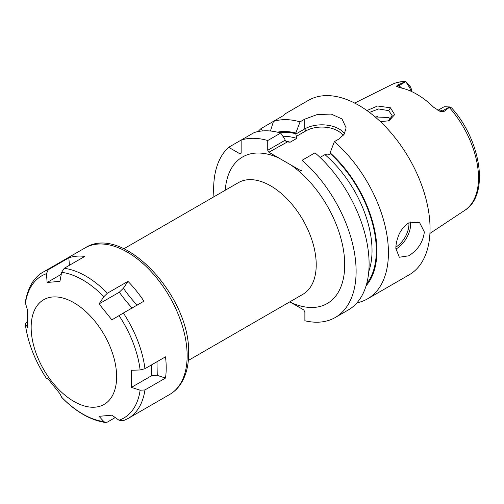 <?xml version="1.0" encoding="UTF-8"?>
<svg xmlns="http://www.w3.org/2000/svg" width="504" height="504" viewBox="0 0 504 504"><rect width="100%" height="100%" fill="white"/><g stroke="black" fill="none" stroke-linecap="round" stroke-linejoin="round"><path stroke-width="0.76" d="M449.467 106.905L442.443 110.962L443.74 111.705L449.845 106.968L444.465 106.741A9.589 5.538 60 0 0 443.495 107.113L437.907 110.338A9.589 5.538 60 0 1 442.443 110.962A5.638 3.257 -60 0 1 440.118 111.441L433.56 107.188A73.49 42.43 -120 0 0 399.76 87.677L396.522 86.266L397.555 85.044L398.853 85.793L405.871 81.49C400.844 81.39 396.22 82.379 391.992 84.458L354.671 103.062M443.74 111.705L440.118 111.441M396.938 86.663L396.522 86.266A5.638 3.257 120 0 0 398.853 85.793A9.589 5.538 60 0 1 401.6 88.049M411.472 91.476L411.472 90.38A4.958 2.86 -120 0 0 409.941 86.153L405.764 81.516L397.555 85.044M366.925 110.527L377.591 106.004L390.442 107.793L394.645 114.66L388.987 120.784L380.419 121.659M405.871 81.736L408.511 85.982A9.589 5.538 60 0 1 411.075 91.293M390.209 118.591A52.466 30.29 -120 0 0 389.945 120.034M449.423 107.585A72.752 42.002 -120 0 1 478.504 177.874A72.752 42.002 60 0 1 464.701 210.395C489.768 195.067 481.137 140.799 451.735 108.013L449.845 106.968M356.964 302.797A100.737 58.162 -120 0 0 367.567 298.841L409.185 274.812A100.737 58.162 60 0 0 430.051 228.696A100.737 58.162 -120 0 0 386.077 127.317A100.737 58.162 -120 0 0 308.454 100.328L285.995 113.35M408.668 222.926L419.467 222.346L424.355 231.985C423.032 242.191 417.803 250.135 408.668 255.83L399.319 257.242L395.861 248.434C395.816 245.227 396.503 241.536 397.927 237.346C399.741 231.569 403.32 226.762 408.668 222.926M282.479 116.103L260.971 128.633A100.737 58.162 -120 0 0 258.098 131.557M283.544 115.385A24.179 13.961 180 0 0 283.513 115.353L285.806 113.406M300.05 121.867L295.835 133.018L295.823 134.064L304.725 128.923L304.725 119.171L300.05 121.867A100.737 58.162 -120 0 0 273.458 121.426L270.44 131.015M304.725 119.171L317.117 114.591L331.216 114.074L342.014 118.944L346.116 127.852L344.257 134.095L339.016 138.965L334.341 141.662A100.737 58.162 -120 0 1 388.426 252.724A100.737 58.162 -120 0 1 367.567 298.841M228.659 147.294L240.005 153.846L241.145 153.185L241.145 140.087A100.737 58.162 -120 0 1 267.737 140.528L280.722 133.025A100.737 58.162 -120 0 0 254.129 132.583L228.659 147.294A100.737 58.162 -120 0 0 213.942 196.768M290.714 164.865A84.622 48.856 60 0 1 344.717 264.802A84.622 48.856 60 0 1 290.714 302.387L303.736 309.903L304.876 311.882L304.876 320.746A100.737 58.162 -120 0 0 335.248 317.501L348.239 309.998A100.737 58.162 60 0 0 366.496 240.351A100.737 58.162 60 0 0 315.013 152.825L302.028 160.322L302.028 170.075L300.888 170.736L279.046 158.13A84.622 48.856 -120 0 0 225.244 190.247M335.248 317.501A100.737 58.162 -120 0 0 353.512 247.848A100.737 58.162 -120 0 0 302.028 160.322M280.722 133.025L284.936 139.312L284.955 140.339L267.737 150.28L267.737 140.528M295.835 133.018A90.411 52.202 -120 0 0 277.402 132.161M320.065 157.418L324.91 154.627L328.192 154.967L330.114 153.865L330.126 152.813L334.341 141.662M366.093 285.787A90.411 52.202 -120 0 0 330.126 152.813M295.823 134.064L296.78 138.386L290.159 142.21L286.87 141.863L284.955 140.339M290.714 302.387L289.8 301.858M279.046 158.13L268.878 152.252L267.737 150.28M262.483 130.946L260.971 128.633M296.182 136.489L305.865 130.895A22.636 13.066 180 0 1 343.117 135.626M287.28 141.983L268.878 152.252M305.865 130.895L304.725 128.923A24.249 13.999 180 0 1 344.471 133.749M369.482 112.398L378.611 108.952L388.735 110.653L392.276 115.825L388.2 121.048M390.839 119.234L388.735 117.527L375.146 116.934M377.912 116.241A52.466 30.29 -120 0 0 375.587 117.306M116.632 376.746A60.442 34.896 60 0 1 73.893 401.423A60.442 34.896 60 0 1 31.154 327.398A60.442 34.896 -120 0 1 73.893 302.721A60.442 34.896 -120 0 1 116.632 376.746M115.246 417.564L107.409 422.087L105.519 422.51L103.837 421.596L99.049 416.323L111.882 415.176L119.02 420.241L123.348 420.664M140.125 390.222L131.431 387.368L131.431 370.257L140.125 369.974L144.944 368.695L165.495 356.826A84.622 48.856 60 0 1 166.207 367.863A84.622 48.856 60 0 1 165.495 378.076L144.944 389.945L140.125 390.222A82.102 47.401 60 0 1 119.02 420.241M85.006 247.943C123.033 223.127 190.808 296.673 188.628 353.714C188.635 365.318 186.165 375.127 181.232 383.153C178.189 387.992 174.321 391.772 169.627 394.506A84.622 48.856 60 0 0 187.148 355.774A84.622 48.856 60 0 0 150.211 270.617A84.622 48.856 60 0 0 85.006 247.943L43.508 271.902C34.133 276.872 28.041 287.053 25.219 302.444L27.575 310.294L27.575 327.405L25.2 323.562C27.707 342.336 34.782 360.599 46.431 378.359L47.124 377.792L59.951 393.75L61.79 397.461C75.972 411.907 90.544 420.254 105.519 422.51M144.944 389.945A84.622 48.856 60 0 1 128.129 418.465L122.856 420.897M123.348 313.041L111.882 319.876L99.049 303.912L119.341 292.2L123.43 288.193L127.966 281.345A84.622 48.856 60 0 1 143.905 301.172L123.348 313.041A84.622 48.856 60 0 1 144.944 368.695M99.049 303.912L103.837 296.698L107.409 293.215L127.966 281.345M64.228 268.286L61.633 272.33L59.951 281.339L47.124 282.486L46.444 273.691L48.29 269.709L68.846 257.84A84.622 48.856 60 0 1 84.779 256.416L64.228 268.286A84.622 48.856 60 0 1 107.409 293.215M47.225 377.937L46.431 378.359A82.102 47.401 60 0 1 25.345 323.959L27.292 321.332M137.132 305.235C131.475 299.061 126.907 293.378 123.43 288.193M132.168 308.158C126.945 302.331 122.667 297.014 119.341 292.2M165.495 378.076L157.254 375.367L151.717 375.656L151.458 364.934M131.431 387.368L151.717 375.656M157.254 375.367L156.977 361.746M47.124 282.486L61.261 274.321M69.413 265.287L68.846 257.84M404.699 81.761A72.752 42.002 -120 0 0 391.992 84.458M409.941 86.153L408.511 85.982M395.867 249.058A20.147 11.63 120 0 0 396.415 248.756A20.147 11.63 -60 0 0 410.539 222.012M295.835 133.743A89.555 51.704 -120 0 0 279.386 132.653M330.126 153.544A89.555 51.704 60 0 1 366.66 283.815M282.908 136.275A86.531 49.959 60 0 1 296.78 138.386M324.91 154.627A86.531 49.959 60 0 1 368.783 271.435M285.541 141.025A86.531 49.959 60 0 1 290.159 142.21M188.326 360.448L302.873 294.317A64.474 37.22 -120 0 0 316.222 264.802A64.474 37.22 -120 0 0 270.635 185.844A64.474 37.22 -120 0 0 238.398 182.65L123.858 248.781M408.901 222.793A18.938 10.937 -60 0 1 395.898 247.073M390.442 107.793L388.735 110.653M103.837 421.596A82.102 47.401 60 0 1 61.633 397.234M119.02 315.592A82.102 47.401 60 0 1 140.125 369.974M61.633 272.33A82.102 47.401 60 0 1 103.837 296.698M25.345 303.71A82.102 47.401 60 0 1 46.444 273.691M43.508 271.902A84.622 48.856 60 0 1 48.29 269.709M464.701 210.395L429.931 233.421M169.627 394.506L128.129 418.465"/></g></svg>
